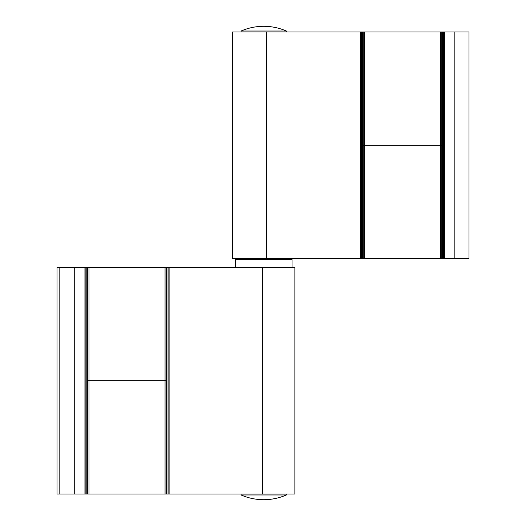 <?xml version="1.0" encoding="UTF-8"?>
<svg xmlns="http://www.w3.org/2000/svg" width="526" height="526" viewBox="0 0 526 526"><rect width="100%" height="100%" fill="white"/><g stroke="black" fill="none" stroke-linecap="round" stroke-linejoin="round"><path stroke-width="0.79" d="M266.55 31.961L232.577 31.961L232.577 258.47L362.486 258.47L362.335 31.961L266.55 31.961L266.55 258.47M454.839 258.47L442.425 258.47L442.425 31.961L468.995 31.961L468.995 258.47L454.839 258.47L454.839 31.961M166.545 494.039L166.768 380.785L166.131 380.785L166.131 267.53L86.829 267.53L86.829 494.039L294.869 494.039L294.869 267.53L166.545 267.53L166.545 380.785L88.973 380.785L166.131 380.785L166.131 267.53L166.545 267.53M85.883 494.039L86.829 494.039L86.829 267.53L57.005 267.53L57.012 494.039L85.883 494.039L85.883 267.53M57.012 494.039L57.005 267.53M292.035 267.53L292.035 259.318L235.411 259.318L235.411 267.53M286.374 494.973A56.624 56.624 0 0 1 241.072 494.973L286.374 494.973L286.374 494.039M286.374 31.961L286.374 31.027A56.624 56.624 0 0 0 241.072 31.027L241.072 31.961M286.374 31.027L241.072 31.027M86.948 380.785L88.973 380.785L86.948 380.785M166.131 494.039L166.131 380.785L166.131 494.039M442.254 258.47L362.486 258.47L362.486 31.961L442.425 31.961L442.425 258.47L442.425 145.215L441.689 145.215L442.254 145.215L442.254 31.961M362.657 258.47L362.486 145.215L363.223 145.215L362.657 145.215L362.657 31.961M363.223 258.47L363.223 145.215L364.36 145.215L363.223 145.215L363.223 31.961M364.36 258.47L364.36 145.215L441.689 145.215L441.689 31.961M441.689 258.47L441.689 145.215L440.558 145.215L440.558 31.961M364.36 31.961L364.36 145.215L440.558 145.215L440.558 258.47M361.29 258.47L361.29 31.961M360.31 258.47L360.31 31.961M443.622 258.47L443.622 31.961M444.601 258.47L444.601 31.961M168.096 267.53L168.096 494.039M169.102 267.53L169.102 494.039M166.952 267.53L166.952 494.039M84.936 267.53L84.936 494.039M74.712 267.53L74.712 494.039M59.813 267.53L59.813 494.039M262.724 494.039L262.724 267.53M87.066 494.039L87.066 267.53M87.684 494.039L87.684 267.53M87.783 494.039L87.783 267.53M88.973 494.039L88.973 267.53M165.059 494.039L165.059 267.53M166.768 494.039L166.768 267.53M280.24 259.318L280.706 258.47M241.072 494.973L241.072 494.039"/></g></svg>
